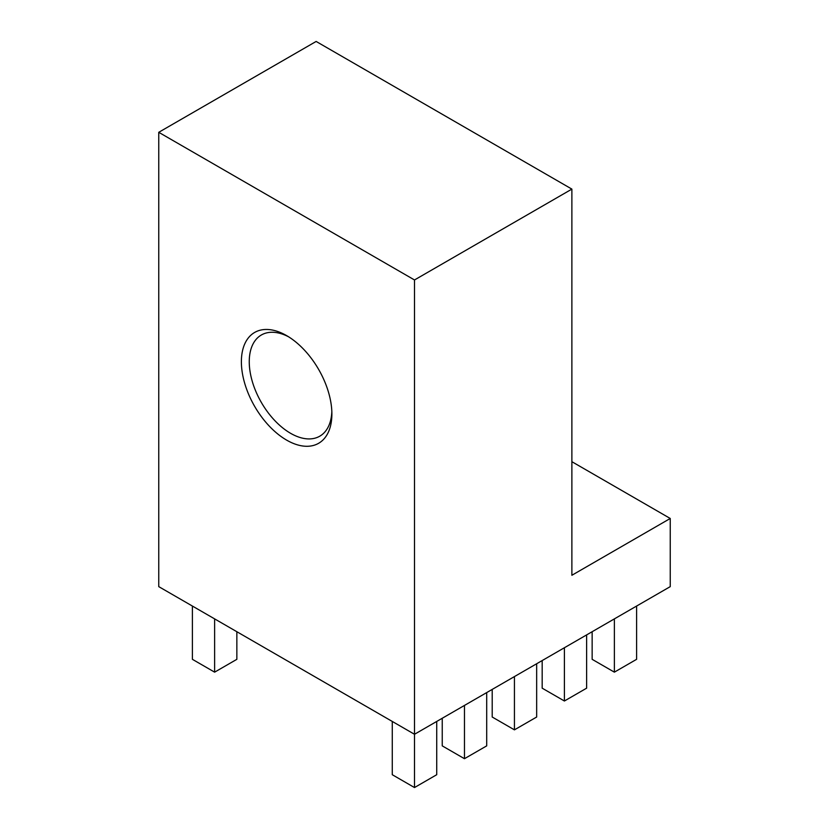 <?xml version="1.0" encoding="UTF-8"?>
<svg xmlns="http://www.w3.org/2000/svg" width="829" height="829" viewBox="0 0 829 829"><rect width="100%" height="100%" fill="white"/><g stroke="black" fill="none" stroke-linecap="round" stroke-linejoin="round"><path stroke-width="1.24" d="M286.627 440.116A63.988 36.942 60 0 1 241.384 361.745A63.988 36.942 60 0 1 286.627 335.621L286.627 335.621A63.988 36.942 60 0 1 331.88 413.992A63.988 36.942 60 0 1 286.627 440.116M288.637 336.833A58.424 33.73 -120 0 0 261.353 334.999A58.424 33.73 -120 0 0 252.399 381.817A58.424 33.73 -120 0 0 290.564 433.298A58.424 33.73 -120 0 0 319.776 436.189A58.424 33.73 -120 0 0 331.828 411.64M158.753 132.308L414.5 279.964L571.875 189.105L316.139 41.45L158.753 132.308L158.753 586.631L414.5 734.276L670.246 586.631L670.246 518.477L571.875 461.691M571.875 189.105L571.875 575.274L670.246 518.477M414.5 279.964L414.5 787.55L436.728 774.711L436.728 721.448M414.5 787.55L392.272 774.711L392.272 721.448M214.628 618.89L214.628 672.153L192.401 659.324L192.401 606.051M214.628 672.153L236.856 659.324L236.856 631.719M464.468 705.427L464.468 758.701L442.24 745.872L442.24 718.266M464.468 758.701L486.696 745.872L486.696 692.598M514.436 676.588L514.436 729.852L492.208 717.023L492.208 689.417M514.436 729.852L536.664 717.023L536.664 663.749M564.404 647.739L564.404 701.002L542.176 688.174L542.176 660.568M564.404 701.002L586.631 688.174L586.631 634.9M614.372 618.89L614.372 672.153L592.144 659.324L592.144 631.719M614.372 672.153L636.599 659.324L636.599 606.051"/></g></svg>
